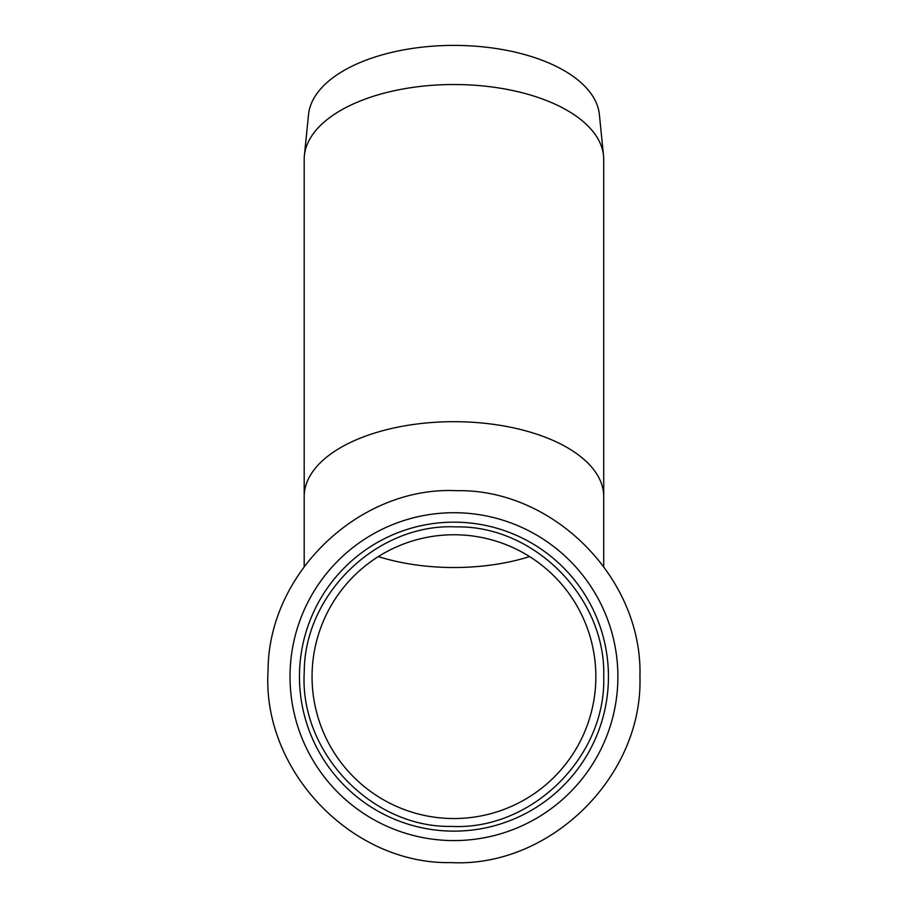 <?xml version="1.0" encoding="UTF-8"?>
<svg xmlns="http://www.w3.org/2000/svg" width="908" height="908" viewBox="0 0 908 908"><rect width="100%" height="100%" fill="white"/><g stroke="black" fill="none" stroke-linecap="round" stroke-linejoin="round"><path stroke-width="1.36" d="M603.718 496.574L603.718 159.411A149.763 74.887 180 0 0 603.525 155.631L599.371 114.522A145.609 72.799 180 0 0 453.955 45.4A145.609 72.799 180 0 0 308.538 114.522L304.373 155.631A149.763 74.887 180 0 0 304.191 159.411L304.191 496.574A149.763 74.887 0 0 1 453.955 421.687A149.763 74.887 0 0 1 603.718 496.574L603.718 566.388M603.525 155.631A149.763 74.887 180 0 0 453.955 84.523A149.763 74.887 180 0 0 304.373 155.631M595.852 676.642A141.898 141.898 0 0 0 453.955 534.755A141.898 141.898 0 0 0 312.057 676.642A141.898 141.898 0 0 0 453.955 818.539A141.898 141.898 0 0 0 595.852 676.642A141.898 141.898 0 0 1 453.955 818.539A141.898 141.898 0 0 1 312.057 676.642A141.898 141.898 0 0 0 453.955 818.539A141.898 141.898 0 0 0 595.852 676.642M453.955 831.138A154.496 154.496 0 0 0 608.439 676.642A154.496 154.496 0 0 0 453.955 522.157A154.496 154.496 0 0 0 299.458 676.642A154.496 154.496 0 0 0 453.955 831.138M529.602 556.593A141.898 70.949 0 0 1 378.307 556.593M453.955 840.581A163.939 163.939 0 0 0 617.894 676.642A163.939 163.939 0 0 0 453.955 512.714A163.939 163.939 0 0 0 290.015 676.642A163.939 163.939 0 0 0 453.955 840.581M603.718 676.642C606.135 598.02 534.551 525.391 456.304 526.901C378.148 522.94 304.328 593.276 304.259 671.943C299.163 752.165 371.69 828.073 451.605 826.394C531.418 830.582 606.294 756.988 603.718 676.642M639.936 676.642C642.921 579.009 554.039 488.822 456.872 490.695C359.818 485.769 268.144 573.118 268.064 670.808C261.731 770.427 351.805 864.688 451.038 862.6C550.146 867.81 643.136 776.419 639.936 676.642M304.191 496.574L304.191 566.388"/></g></svg>

